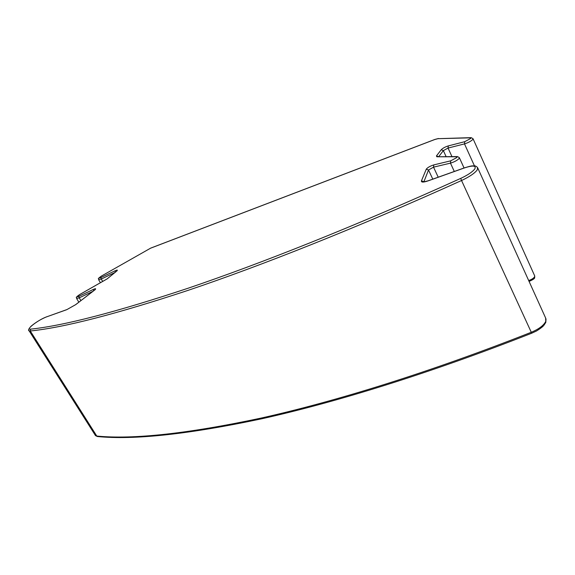 <?xml version="1.0" encoding="UTF-8"?>
<svg xmlns="http://www.w3.org/2000/svg" width="575" height="575" viewBox="0 0 575 575"><rect width="100%" height="100%" fill="white"/><g stroke="black" fill="none" stroke-linecap="round" stroke-linejoin="round"><path stroke-width="0.86" d="M474.813 168.906C476.387 165.485 472.844 165.183 464.183 168.008L428.016 180.902C423.265 182.476 421.08 182.447 421.461 180.816L426.276 169.165C427.628 167.483 430.136 166.06 433.794 164.903L450.728 160.827L456.96 157.464L456.521 156.767L436.842 156.781L436.425 155.976L441.248 149.716C442.829 148.163 445.179 146.891 448.299 145.906L464.744 141.687L470.738 138.453L470.3 137.842L438.013 138.676L434.801 139.509L150.564 248.199L101.61 275.971C98.555 277.998 98.339 278.523 100.963 277.56L115.058 270.796C117.386 269.776 117.94 269.876 116.725 271.084L107.122 278.904L79.76 294.515C76.554 296.65 76.274 297.239 78.926 296.29L93.38 289.405C95.745 288.384 96.269 288.528 94.961 289.822L75.749 304.606L66.75 309.681L46.783 316.796C38.841 319.441 24.854 330.057 30.604 329.144C63.832 325.687 116.315 312.053 188.075 288.233C260.662 263.594 354.768 226.342 460.704 178.401C467.82 175.059 472.521 171.889 474.813 168.906M464.521 167.886L464.37 167.878C473.527 165.083 471.996 166.11 474.008 165.859C474.95 165.614 476.129 166.161 477.552 167.512L477.221 169.941C474.691 173.269 469.466 176.791 461.545 180.514L531.278 332.271C538.947 329.044 543.777 325.393 545.776 321.332L545.61 317.975L477.832 168.137M93.38 289.405L93.603 290.842M456.521 156.767L457.492 156.565L459.332 157.643L459.188 158.42C457.276 160.382 454.365 161.956 450.462 163.135L454.3 171.465M470.3 137.842L471.169 137.641L473.017 138.69L472.887 139.366C471.083 141.191 468.287 142.701 464.492 143.894L474.461 165.895M528.677 280.528C531.731 279.493 533.722 278.214 534.642 276.683L534.635 275.756L473.088 138.841M450.728 160.827L450.462 163.135L433.528 167.16L438.215 177.201M433.794 164.903L433.528 167.16L428.519 170.006L432.795 179.134M460.704 178.401L461.545 180.514C355.264 228.519 260.863 265.765 188.09 290.353C116.15 314.101 63.545 327.649 30.281 330.984L96.78 436.058C133.213 439.616 187.939 433.643 260.949 418.118C334.578 401.666 428.044 372.931 531.278 332.271L531.782 333.191C428.727 373.743 335.383 402.385 261.783 418.78C188.808 434.247 134.004 440.162 97.383 436.526L97.815 436.562M115.108 272.421L101.265 279.062L102.673 281.419M100.963 277.56L101.265 279.062L98.612 279.694M93.035 291.281L79.206 297.857L80.888 300.617M78.926 296.29L79.206 297.857L76.583 298.454M95.098 434.973L97.383 436.526L95.515 435.634L28.908 330.481M30.604 329.144L30.281 330.984L29.174 330.884C27.923 330.51 28.556 328.957 31.079 326.219C35.844 322.223 41.134 319.046 46.963 316.681M464.744 141.687L464.492 143.894L448.047 148.07L451.95 156.572M448.299 145.906L448.047 148.07L443.347 150.614L446.092 156.58M441.248 149.716L443.347 150.614L438.775 156.587M426.276 169.165L428.519 170.006L423.854 181.865M470.788 137.655L438.013 138.676M438.502 138.496L434.937 139.416L150.751 248.091L101.617 275.964M438.366 156.587L436.425 155.976M115.058 270.796L115.331 272.227M457.053 156.565L436.842 156.781M79.76 294.515L79.788 294.501C73.916 298.863 77.258 296.556 76.662 298.583L78.854 302.184M423.768 181.686L421.461 180.816M428.382 180.773L428.016 180.902M66.75 309.681L75.598 304.685L95.076 289.714M46.783 316.796L66.93 309.566M546.02 318.83L545.812 322.359L543.936 325.306C543.936 325.249 543.059 326.916 536.446 331.013L531.767 333.191M534.743 275.971L534.657 277.696C534.851 278.458 532.989 279.702 529.072 281.419M101.603 275.95C96.183 279.989 99.223 277.847 98.684 279.809L100.417 282.706M459.418 157.83L464.054 167.986M116.797 271.026L107.122 278.882L79.767 294.493M428.138 180.794L423.646 181.923M428.217 180.766L464.298 167.9"/></g></svg>
